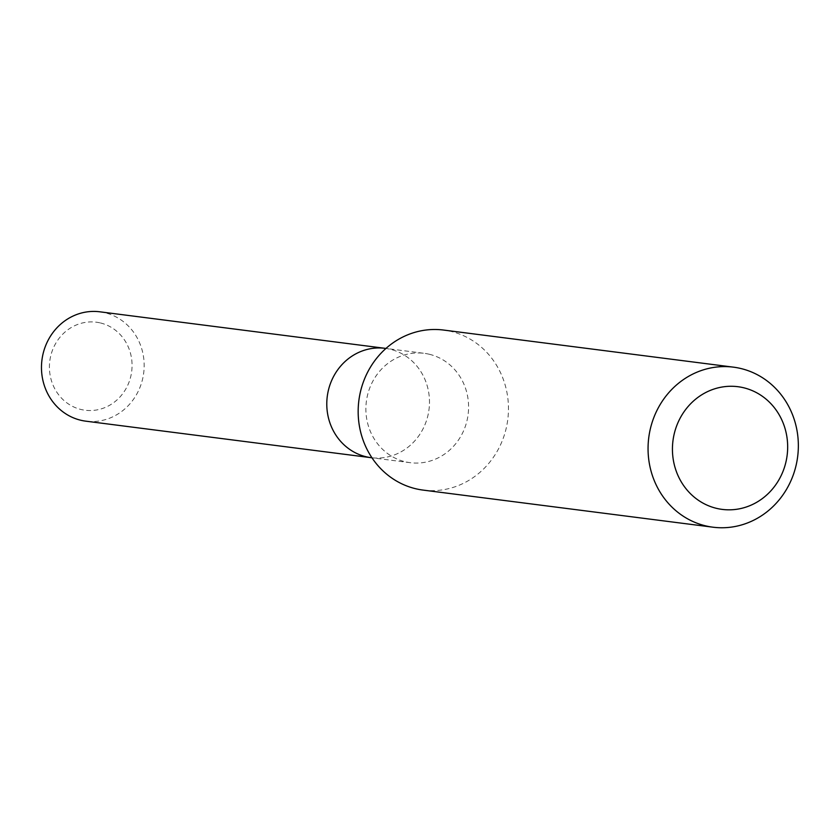 <?xml version="1.0" encoding="UTF-8"?>
<svg xmlns="http://www.w3.org/2000/svg" width="839" height="839" viewBox="0 0 839 839"><rect width="100%" height="100%" fill="white"/><g stroke="black" fill="none" stroke-linecap="round" stroke-linejoin="round"><path stroke-width="0.63" stroke-dasharray="4.2 3.15" d="M423.076 490.091A80.67 75.059 97.3 0 0 507.165 423.569A80.67 75.059 97.3 0 0 450.91 331.395A80.67 75.059 97.3 0 0 443.558 330.052M429.253 354.247A55.122 51.284 -82.7 0 1 467.701 417.235A55.122 51.284 -82.7 0 1 410.24 462.688A55.122 51.284 -82.7 0 1 366.36 401.503A55.122 51.284 -82.7 0 1 424.23 353.334A55.122 51.284 -82.7 0 1 429.253 354.247M385.132 348.332A55.122 51.284 -82.7 0 1 390.145 349.244A55.122 51.284 -82.7 0 1 428.593 412.232A55.122 51.284 -82.7 0 1 371.132 457.685A55.122 51.284 -82.7 0 0 428.593 412.232A55.122 51.284 -82.7 0 0 390.145 349.244A55.122 51.284 -82.7 0 0 385.961 348.437L424.23 353.334M100.418 322.952A44.373 41.279 -82.7 0 1 120.711 396.155A44.373 41.279 -82.7 0 1 51.106 379.553A44.373 41.279 -82.7 0 1 100.418 322.952M99.82 311.804A55.122 51.284 -82.7 0 1 104.844 312.727A55.122 51.284 -82.7 0 1 143.28 375.704A55.122 51.284 -82.7 0 1 85.819 421.168M410.24 462.688L371.971 457.79"/><path stroke-width="1.26" d="M733.443 367.157L443.558 330.052A80.67 75.059 97.3 0 0 359.47 396.574A80.67 75.059 97.3 0 0 415.735 488.749A80.67 75.059 97.3 0 0 423.076 490.091L712.961 527.196A80.67 75.059 -82.7 0 1 648.757 437.643A80.67 75.059 -82.7 0 1 733.443 367.157A80.67 75.059 -82.7 0 1 740.785 368.499A80.67 75.059 -82.7 0 1 797.05 460.674A80.67 75.059 -82.7 0 1 712.961 527.196M743.532 387.733A61.845 57.545 -82.7 0 1 771.817 489.787A61.845 57.545 -82.7 0 1 674.797 466.641A61.845 57.545 -82.7 0 1 743.532 387.733M371.971 457.79L371.132 457.685A55.122 51.284 -82.7 0 1 366.119 456.762A55.122 51.284 -82.7 0 1 327.671 393.785A55.122 51.284 -82.7 0 1 385.132 348.332A55.122 51.284 -82.7 0 1 385.961 348.437L99.82 311.804A55.122 51.284 -82.7 0 0 41.95 359.973A55.122 51.284 -82.7 0 0 85.819 421.168L371.132 457.685A55.122 51.284 -82.7 0 1 366.119 456.762A55.122 51.284 -82.7 0 1 327.671 393.785A55.122 51.284 -82.7 0 1 385.132 348.332"/></g></svg>
